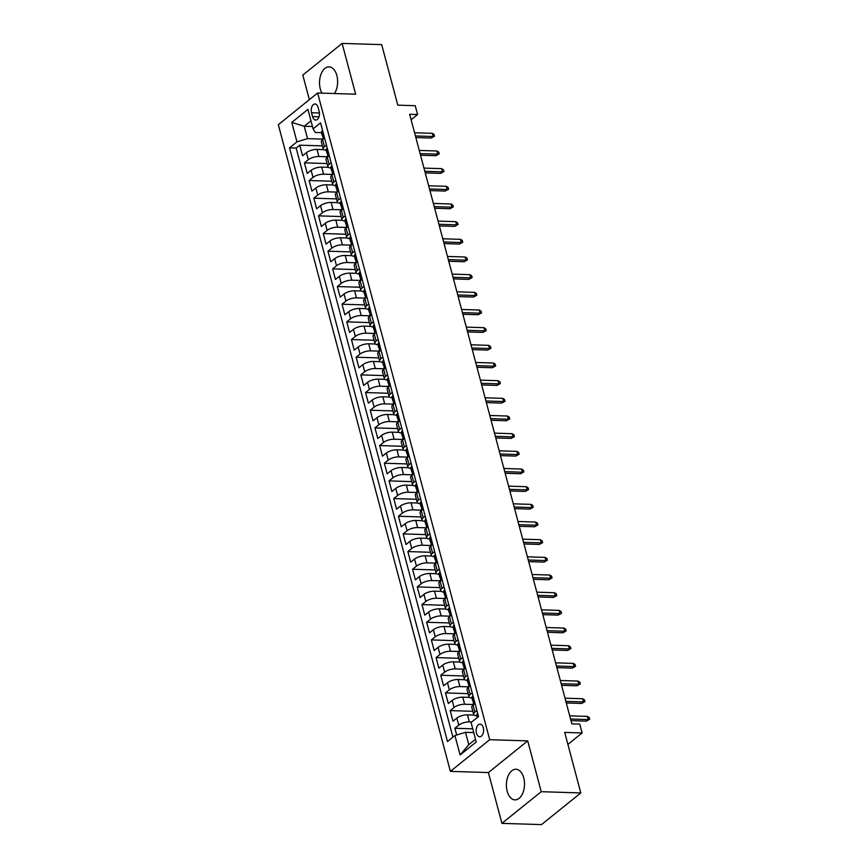 <?xml version="1.0" encoding="UTF-8"?>
<svg xmlns="http://www.w3.org/2000/svg" width="868" height="868" viewBox="0 0 868 868"><rect width="100%" height="100%" fill="white"/><g stroke="black" fill="none" stroke-linecap="round" stroke-linejoin="round"><path stroke-width="1.3" d="M523.74 777.88A15.32 9.049 -88.2 0 0 515.939 769.243A15.32 9.049 -88.2 0 0 507.172 791.236A15.32 9.049 -88.2 0 0 514.974 799.873A15.32 9.049 -88.2 0 0 523.74 777.88M334.44 93.538A15.32 9.049 -88.2 0 0 336.86 75.527A15.32 9.049 -88.2 0 0 329.059 66.89A15.32 9.049 -88.2 0 0 320.292 88.883A15.32 9.049 -88.2 0 0 322.017 93.147M483.292 727.71A6.282 3.711 -88.2 0 0 480.08 724.162A6.282 3.711 -88.2 0 0 476.489 733.189A6.282 3.711 -88.2 0 0 479.689 736.726A6.282 3.711 -88.2 0 0 483.292 727.71M501.91 823.363L541.502 824.6L580.811 792.929L541.22 791.692L527.711 740.892L489.704 739.699L450.394 771.37L488.402 772.563L501.91 823.363L541.22 791.692M489.704 739.699L317.634 93.006L278.324 124.677L450.394 771.37M317.634 93.006L355.63 94.2L342.122 43.4L302.813 75.071L309.355 99.679M342.122 43.4L381.703 44.637L397.804 105.158L415.219 105.701L417.573 114.533L409.653 114.294L571.86 723.879L579.77 724.129L582.124 732.961L564.71 732.418L580.811 792.929M323.731 149.643L317.015 149.437A7.855 2.864 165.1 0 0 306.426 152.659L302.552 155.784L299.731 145.184L322.386 145.889M327.399 152.356L327.757 154.602A5.208 1.899 -14.9 0 0 327.583 155.372L327.952 156.772L318.892 156.5A7.855 2.864 165.1 0 0 308.303 159.723L304.429 162.848L327.095 163.564M304.429 162.848L307.25 173.448L311.124 170.334A7.855 2.864 165.1 0 1 321.713 167.101L328.429 167.318M333.128 184.982L326.411 184.775A7.855 2.864 165.1 0 0 315.833 187.998L311.948 191.123L309.127 180.522L331.793 181.228M337.826 202.656L331.109 202.439A7.855 2.864 165.1 0 0 320.531 205.673L316.657 208.787L313.836 198.186L336.491 198.902M342.534 220.32L335.818 220.114A7.855 2.864 165.1 0 0 325.229 223.336L321.355 226.461L318.534 215.861L341.189 216.566M347.233 237.995L340.516 237.778A7.855 2.864 165.1 0 0 329.938 241.011L326.053 244.125L323.232 233.525L345.898 234.241M351.931 255.659L345.214 255.452A7.855 2.864 165.1 0 0 334.636 258.675L330.762 261.8L327.941 251.199L350.596 251.904M356.639 273.333L349.923 273.116A7.855 2.864 165.1 0 0 339.334 276.349L335.46 279.463L332.639 268.863L355.294 269.579M361.338 290.997L354.621 290.791A7.855 2.864 165.1 0 0 344.043 294.013L340.158 297.138L337.337 286.538L360.003 287.243M366.036 308.672L359.319 308.455A7.855 2.864 165.1 0 0 348.741 311.688L344.867 314.802L342.046 304.201L364.701 304.918M370.744 326.335L364.028 326.129A7.855 2.864 165.1 0 0 353.439 329.352L349.565 332.477L346.744 321.876L369.399 322.581M375.443 344.01L368.726 343.793A7.855 2.864 165.1 0 0 358.148 347.026L354.263 350.151L351.442 339.54L374.108 340.256M380.141 361.674L373.424 361.468A7.855 2.864 165.1 0 0 362.846 364.69L358.961 367.815L356.14 357.215L378.806 357.92M384.849 379.349L378.133 379.132A7.855 2.864 165.1 0 0 367.544 382.365L363.67 385.49L360.849 374.878L383.504 375.594M389.548 397.012L382.831 396.806A7.855 2.864 165.1 0 0 372.242 400.029L368.368 403.153L365.547 392.553L388.213 393.258M394.246 414.687L387.529 414.47A7.855 2.864 165.1 0 0 376.951 417.703L373.066 420.828L370.245 410.217L392.911 410.933M398.954 432.351L392.238 432.145A7.855 2.864 165.1 0 0 381.649 435.367L377.775 438.492L374.954 427.891L397.609 428.597M403.653 450.025L396.936 449.808A7.855 2.864 165.1 0 0 386.347 453.042L382.473 456.167L379.652 445.555L402.307 446.271M408.351 467.689L401.634 467.483A7.855 2.864 165.1 0 0 391.056 470.706L387.171 473.83L384.35 463.23L407.016 463.935M413.049 485.364L406.332 485.147A7.855 2.864 165.1 0 0 395.754 488.38L391.88 491.505L389.059 480.894L411.714 481.61M417.758 503.028L411.041 502.822A7.855 2.864 165.1 0 0 400.452 506.044L396.578 509.169L393.757 498.568L416.412 499.274M422.456 520.702L415.739 520.485A7.855 2.864 165.1 0 0 405.161 523.719L401.276 526.843L398.455 516.232L421.121 516.948M427.154 538.366L420.438 538.16A7.855 2.864 165.1 0 0 409.859 541.382L405.985 544.507L403.164 533.907L425.819 534.612M431.863 556.041L425.146 555.824A7.855 2.864 165.1 0 0 414.557 559.057L410.683 562.182L407.862 551.571L430.517 552.287M436.561 573.705L429.844 573.498A7.855 2.864 165.1 0 0 419.266 576.721L415.381 579.846L412.56 569.245L435.226 569.95M441.259 591.379L434.542 591.162A7.855 2.864 165.1 0 0 423.964 594.396L420.09 597.52L417.269 586.909L439.924 587.625M445.968 609.043L439.251 608.837A7.855 2.864 165.1 0 0 428.662 612.059L424.788 615.184L421.967 604.584L444.622 605.289M450.666 626.718L443.949 626.501A7.855 2.864 165.1 0 0 433.371 629.734L429.486 632.859L426.665 622.247L449.331 622.964M455.364 644.381L448.647 644.175A7.855 2.864 165.1 0 0 438.069 647.398L434.184 650.523L431.363 639.922L454.029 640.627M460.073 662.056L453.356 661.839A7.855 2.864 165.1 0 0 442.767 665.072L438.893 668.197L436.072 657.586L458.727 658.302M464.771 679.72L458.054 679.514A7.855 2.864 165.1 0 0 447.465 682.736L443.591 685.861L440.77 675.261L463.436 675.966M469.469 697.395L462.752 697.178A7.855 2.864 165.1 0 0 452.174 700.411L448.289 703.536L445.468 692.924L468.134 693.64M474.178 715.058L467.461 714.852A7.855 2.864 165.1 0 0 456.872 718.075L452.998 721.2L450.177 710.599L472.832 711.304M311.525 112.731L312.567 116.616A6.087 3.602 -88.2 0 0 315.659 120.055A6.087 3.602 -88.2 0 0 319.153 111.31L318.111 107.426A6.087 3.602 -88.2 0 0 315.008 103.997A6.087 3.602 -88.2 0 0 311.525 112.731L319.424 112.981M312.48 126.511L304.245 126.261L307.543 138.63L296.954 141.853L289.521 147.842L447.487 741.532L454.919 735.532L460.094 754.976L476.239 741.966L471.074 722.523L478.507 716.534L320.542 122.855L313.109 128.844L315.192 132.468L321.54 132.663M296.954 141.853L291.789 122.41L307.934 109.401L313.109 128.844M471.736 721.992L469.338 721.916L467.461 714.852M473.147 700.107L473.505 702.342A5.208 1.899 -14.9 0 0 473.32 703.123L473.7 704.523L464.64 704.252L462.752 697.178M468.449 682.432L468.796 684.678A5.208 1.899 -14.9 0 0 468.622 685.449L468.991 686.859L459.931 686.577L458.054 679.514M463.74 664.769L464.098 667.004A5.208 1.899 -14.9 0 0 463.924 667.785L464.293 669.185L455.233 668.913L453.356 661.839M459.042 647.094L459.4 649.34A5.208 1.899 -14.9 0 0 459.215 650.11L459.595 651.521L450.535 651.239L448.647 644.175M454.344 629.43L454.702 631.665A5.208 1.899 -14.9 0 0 454.517 632.446L454.886 633.846L445.826 633.575L443.949 626.501M449.635 611.756L449.993 614.001A5.208 1.899 -14.9 0 0 449.819 614.772L450.188 616.182L441.128 615.9L439.251 608.837M445.479 598.519L436.43 598.236L434.542 591.162M440.239 576.417L440.597 578.663A5.208 1.899 -14.9 0 0 440.412 579.433L440.781 580.844L431.721 580.562L429.844 573.498M435.53 558.753L435.888 560.988A5.208 1.899 -14.9 0 0 435.714 561.77L436.083 563.169L427.023 562.898L425.146 555.824M430.832 541.079L431.19 543.325A5.208 1.899 -14.9 0 0 431.005 544.095L431.385 545.505L422.325 545.223L420.438 538.16M426.134 523.415L426.492 525.65A5.208 1.899 -14.9 0 0 426.307 526.431L426.687 527.831L417.616 527.56L415.739 520.485M421.425 505.74L421.783 507.986A5.208 1.899 -14.9 0 0 421.609 508.756L421.978 510.167L412.918 509.885L411.041 502.822M416.727 488.076L417.085 490.311A5.208 1.899 -14.9 0 0 416.911 491.093L417.28 492.492L408.22 492.221L406.332 485.147M412.029 470.402L412.387 472.648A5.208 1.899 -14.9 0 0 412.202 473.418L412.582 474.829L403.511 474.546L401.634 467.483M407.331 452.738L407.678 454.973A5.208 1.899 -14.9 0 0 407.504 455.754L407.873 457.154L398.813 456.883L396.936 449.808M402.622 435.063L402.98 437.309A5.208 1.899 -14.9 0 0 402.806 438.08L403.175 439.49L394.115 439.208L392.238 432.145M398.466 421.826L389.417 421.544L387.529 414.47M393.226 399.725L393.584 401.971A5.208 1.899 -14.9 0 0 393.399 402.741L393.768 404.152L384.708 403.87L382.831 396.806M388.517 382.061L388.875 384.296A5.208 1.899 -14.9 0 0 388.701 385.077L389.07 386.477L380.01 386.206L378.133 379.132M383.819 364.386L384.177 366.632A5.208 1.899 -14.9 0 0 383.992 367.403L384.372 368.813L375.312 368.531L373.424 361.468M379.121 346.723L379.479 348.958A5.208 1.899 -14.9 0 0 379.294 349.739L379.663 351.139L370.603 350.867L368.726 343.793M374.412 329.048L374.77 331.294A5.208 1.899 -14.9 0 0 374.596 332.064L374.965 333.475L365.905 333.193L364.028 326.129M369.714 311.384L370.072 313.619A5.208 1.899 -14.9 0 0 369.887 314.4L370.267 315.8L361.207 315.529L359.319 308.455M365.547 298.136L356.498 297.854L354.621 290.791M360.307 276.046L360.665 278.281A5.208 1.899 -14.9 0 0 360.491 279.062L360.86 280.462L351.8 280.19L349.923 273.116M355.609 258.371L355.967 260.617A5.208 1.899 -14.9 0 0 355.793 261.387L356.162 262.787L347.102 262.516L345.214 255.452M351.442 245.134L342.393 244.852L340.516 237.778M346.213 223.033L346.56 225.279A5.208 1.899 -14.9 0 0 346.386 226.049L346.755 227.449L337.695 227.177L335.818 220.114M341.504 205.369L341.862 207.604A5.208 1.899 -14.9 0 0 341.688 208.385L342.057 209.785L332.997 209.513L331.109 202.439M337.348 192.121L328.288 191.839L326.411 184.775M332.108 170.03L332.455 172.265A5.208 1.899 -14.9 0 0 332.281 173.047L332.65 174.446L323.59 174.175L321.713 167.101M299.731 145.184L296.172 148.048L452.922 737.149M469.338 721.916A7.855 2.864 -14.9 0 0 458.749 725.149L454.875 728.263L456.666 735.001M450.177 710.599L454.051 707.474A7.855 2.864 -14.9 0 1 464.64 704.252M445.468 692.924L449.353 689.81A7.855 2.864 -14.9 0 1 459.931 686.577M440.77 675.261L444.644 672.136A7.855 2.864 -14.9 0 1 455.233 668.913M436.072 657.586L439.946 654.472A7.855 2.864 -14.9 0 1 450.535 651.239M431.363 639.922L435.248 636.797A7.855 2.864 -14.9 0 1 445.826 633.575M426.665 622.247L430.55 619.134A7.855 2.864 -14.9 0 1 441.128 615.9M421.967 604.584L425.841 601.459A7.855 2.864 -14.9 0 1 436.43 598.236M417.269 586.909L421.143 583.795A7.855 2.864 -14.9 0 1 431.721 580.562M412.56 569.245L416.445 566.12A7.855 2.864 -14.9 0 1 427.023 562.898M407.862 551.571L411.736 548.457A7.855 2.864 -14.9 0 1 422.325 545.223M403.164 533.907L407.038 530.782A7.855 2.864 -14.9 0 1 417.616 527.56M398.455 516.232L402.34 513.118A7.855 2.864 -14.9 0 1 412.918 509.885M393.757 498.568L397.631 495.444A7.855 2.864 -14.9 0 1 408.22 492.221M389.059 480.894L392.933 477.78A7.855 2.864 -14.9 0 1 403.511 474.546M384.35 463.23L388.235 460.105A7.855 2.864 -14.9 0 1 398.813 456.883M379.652 445.555L383.526 442.441A7.855 2.864 -14.9 0 1 394.115 439.208M374.954 427.891L378.828 424.767A7.855 2.864 -14.9 0 1 389.417 421.544M370.245 410.217L374.13 407.103A7.855 2.864 -14.9 0 1 384.708 403.87M365.547 392.553L369.432 389.428A7.855 2.864 -14.9 0 1 380.01 386.206M360.849 374.878L364.723 371.754A7.855 2.864 -14.9 0 1 375.312 368.531M356.14 357.215L360.025 354.09A7.855 2.864 -14.9 0 1 370.603 350.867M351.442 339.54L355.327 336.415A7.855 2.864 -14.9 0 1 365.905 333.193M346.744 321.876L350.618 318.751A7.855 2.864 -14.9 0 1 361.207 315.529M342.046 304.201L345.92 301.077A7.855 2.864 -14.9 0 1 356.498 297.854M337.337 286.538L341.222 283.413A7.855 2.864 -14.9 0 1 351.8 280.19M332.639 268.863L336.513 265.738A7.855 2.864 -14.9 0 1 347.102 262.516M327.941 251.199L331.815 248.074A7.855 2.864 -14.9 0 1 342.393 244.852M323.232 233.525L327.117 230.4A7.855 2.864 -14.9 0 1 337.695 227.177M318.534 215.861L322.408 212.736A7.855 2.864 -14.9 0 1 332.997 209.513M313.836 198.186L317.71 195.061A7.855 2.864 -14.9 0 1 328.288 191.839M309.127 180.522L313.012 177.398A7.855 2.864 -14.9 0 1 323.59 174.175M326.466 145.108L324.458 146.714A7.855 2.864 165.1 0 0 323.2 148.938A7.855 2.864 165.1 0 0 326.238 150.327M324.578 138.034L322.57 139.65A7.855 2.864 165.1 0 0 321.323 141.875L323.2 148.938M329.287 155.708L327.279 157.325A7.855 2.864 165.1 0 0 326.021 159.538L327.898 166.602A7.855 2.864 -14.9 0 1 329.156 164.388L331.164 162.772M333.985 173.372L331.977 174.989A7.855 2.864 165.1 0 0 330.719 177.213L332.596 184.276A7.855 2.864 -14.9 0 1 333.854 182.052L335.862 180.446M338.683 191.047L336.675 192.663A7.855 2.864 165.1 0 0 335.417 194.877L337.305 201.94A7.855 2.864 -14.9 0 1 338.563 199.727L340.571 198.11M343.392 208.711L341.384 210.327A7.855 2.864 165.1 0 0 340.126 212.552L342.003 219.615A7.855 2.864 -14.9 0 1 343.261 217.391L345.269 215.785M348.09 226.385L346.082 228.002A7.855 2.864 165.1 0 0 344.824 230.215L346.701 237.279A7.855 2.864 -14.9 0 1 347.959 235.065L349.967 233.449M352.788 244.049L350.781 245.666A7.855 2.864 165.1 0 0 349.522 247.89L351.41 254.953A7.855 2.864 -14.9 0 1 352.668 252.729L354.676 251.123M357.497 261.724L355.489 263.34A7.855 2.864 165.1 0 0 354.231 265.554L356.108 272.617A7.855 2.864 -14.9 0 1 357.366 270.404L359.374 268.787M362.195 279.387L360.187 281.004A7.855 2.864 165.1 0 0 358.929 283.228L360.806 290.292A7.855 2.864 -14.9 0 1 362.064 288.067L364.072 286.462M366.893 297.062L364.885 298.679A7.855 2.864 165.1 0 0 363.627 300.892L365.515 307.956A7.855 2.864 -14.9 0 1 366.773 305.742L368.77 304.125M371.591 314.726L369.594 316.343A7.855 2.864 165.1 0 0 368.336 318.567L370.213 325.63A7.855 2.864 -14.9 0 1 371.471 323.417L373.479 321.8M376.3 332.401L374.292 334.017A7.855 2.864 165.1 0 0 373.034 336.231L374.911 343.294A7.855 2.864 -14.9 0 1 376.169 341.081L378.177 339.464M380.998 350.064L378.99 351.681A7.855 2.864 165.1 0 0 377.732 353.905L379.62 360.969A7.855 2.864 -14.9 0 1 380.878 358.755L382.875 357.139M385.696 367.739L383.699 369.356A7.855 2.864 165.1 0 0 382.441 371.569L384.318 378.632A7.855 2.864 -14.9 0 1 385.576 376.419L387.584 374.802M390.405 385.403L388.397 387.019A7.855 2.864 165.1 0 0 387.139 389.244L389.016 396.307A7.855 2.864 -14.9 0 1 390.274 394.094L392.282 392.477M395.103 403.077L393.096 404.694A7.855 2.864 165.1 0 0 391.837 406.908L393.725 413.971A7.855 2.864 -14.9 0 1 394.973 411.757L396.98 410.141M399.801 420.741L397.794 422.358A7.855 2.864 165.1 0 0 396.546 424.582L398.423 431.646A7.855 2.864 -14.9 0 1 399.681 429.432L401.689 427.815M404.51 438.416L402.502 440.033A7.855 2.864 165.1 0 0 401.244 442.246L403.121 449.309A7.855 2.864 -14.9 0 1 404.379 447.096L406.387 445.479M409.208 456.08L407.2 457.696A7.855 2.864 165.1 0 0 405.942 459.921L407.819 466.984A7.855 2.864 -14.9 0 1 409.078 464.771L411.085 463.154M413.906 473.754L411.899 475.371A7.855 2.864 165.1 0 0 410.64 477.584L412.528 484.648A7.855 2.864 -14.9 0 1 413.786 482.434L415.794 480.818M418.615 491.418L416.607 493.035A7.855 2.864 165.1 0 0 415.349 495.259L417.226 502.322A7.855 2.864 -14.9 0 1 418.484 500.109L420.492 498.492M423.313 509.093L421.305 510.709A7.855 2.864 165.1 0 0 420.047 512.923L421.924 519.997A7.855 2.864 -14.9 0 1 423.183 517.773L425.19 516.156M428.011 526.757L426.004 528.373A7.855 2.864 165.1 0 0 424.745 530.598L426.633 537.661A7.855 2.864 -14.9 0 1 427.891 535.447L429.899 533.831M432.72 544.431L430.712 546.048A7.855 2.864 165.1 0 0 429.454 548.261L431.331 555.336A7.855 2.864 -14.9 0 1 432.589 553.111L434.597 551.495M437.418 562.095L435.411 563.712A7.855 2.864 165.1 0 0 434.152 565.936L436.029 572.999A7.855 2.864 -14.9 0 1 437.288 570.786L439.295 569.169M442.116 579.77L440.109 581.386A7.855 2.864 165.1 0 0 438.85 583.6L440.738 590.674A7.855 2.864 -14.9 0 1 441.996 588.45L443.993 586.833M446.814 597.434L444.817 599.05A7.855 2.864 165.1 0 0 443.559 601.274L445.436 608.338A7.855 2.864 -14.9 0 1 446.694 606.124L448.702 604.508M451.523 615.108L449.515 616.725A7.855 2.864 165.1 0 0 448.257 618.938L450.134 626.012A7.855 2.864 -14.9 0 1 451.393 623.788L453.4 622.172M456.221 632.772L454.214 634.389A7.855 2.864 165.1 0 0 452.955 636.613L454.843 643.676A7.855 2.864 -14.9 0 1 456.101 641.463L458.098 639.846M460.919 650.447L458.912 652.063A7.855 2.864 165.1 0 0 457.664 654.277L459.541 661.351A7.855 2.864 -14.9 0 1 460.799 659.127L462.807 657.51M465.628 668.11L463.62 669.727A7.855 2.864 165.1 0 0 462.362 671.951L464.239 679.015A7.855 2.864 -14.9 0 1 465.498 676.801L467.505 675.185M470.326 685.785L468.319 687.402A7.855 2.864 165.1 0 0 467.06 689.615L468.948 696.689A7.855 2.864 -14.9 0 1 470.196 694.465L472.203 692.848M475.024 703.449L473.017 705.066A7.855 2.864 165.1 0 0 471.769 707.29L473.646 714.353A7.855 2.864 -14.9 0 1 474.904 712.14L476.912 710.523M323.243 139.119L307.543 138.63M567.9 744.418L582.124 732.961M411.106 119.751L417.573 114.533M310.972 120.836L304.245 126.261L291.789 122.41M473.744 732.57L465.508 732.31L468.796 744.679L475.523 739.265M296.172 148.048L289.521 147.842M454.875 728.263L472.745 728.827M330.936 168.001A7.855 2.864 -14.9 0 1 327.898 166.602M335.634 185.665A7.855 2.864 -14.9 0 1 332.596 184.276M340.343 203.34A7.855 2.864 -14.9 0 1 337.305 201.94M345.041 221.004A7.855 2.864 -14.9 0 1 342.003 219.615M349.739 238.678A7.855 2.864 -14.9 0 1 346.701 237.279M354.448 256.342A7.855 2.864 -14.9 0 1 351.41 254.953M359.146 274.017A7.855 2.864 -14.9 0 1 356.108 272.617M363.844 291.681A7.855 2.864 -14.9 0 1 360.806 290.292M368.553 309.355A7.855 2.864 -14.9 0 1 365.515 307.956M373.251 327.019A7.855 2.864 -14.9 0 1 370.213 325.63M377.949 344.694A7.855 2.864 -14.9 0 1 374.911 343.294M382.658 362.357A7.855 2.864 -14.9 0 1 379.62 360.969M387.356 380.032A7.855 2.864 -14.9 0 1 384.318 378.632M392.054 397.696A7.855 2.864 -14.9 0 1 389.016 396.307M396.752 415.371A7.855 2.864 -14.9 0 1 393.725 413.971M401.461 433.034A7.855 2.864 -14.9 0 1 398.423 431.646M406.159 450.709A7.855 2.864 -14.9 0 1 403.121 449.309M410.857 468.373A7.855 2.864 -14.9 0 1 407.819 466.984M415.566 486.047A7.855 2.864 -14.9 0 1 412.528 484.648M420.264 503.711A7.855 2.864 -14.9 0 1 417.226 502.322M424.962 521.386A7.855 2.864 -14.9 0 1 421.924 519.997M429.671 539.05A7.855 2.864 -14.9 0 1 426.633 537.661M434.369 556.724A7.855 2.864 -14.9 0 1 431.331 555.336M439.067 574.388A7.855 2.864 -14.9 0 1 436.029 572.999M443.776 592.063A7.855 2.864 -14.9 0 1 440.738 590.674M448.474 609.727A7.855 2.864 -14.9 0 1 445.436 608.338M453.172 627.401A7.855 2.864 -14.9 0 1 450.134 626.012M457.881 645.065A7.855 2.864 -14.9 0 1 454.843 643.676M462.579 662.74A7.855 2.864 -14.9 0 1 459.541 661.351M467.277 680.404A7.855 2.864 -14.9 0 1 464.239 679.015M471.975 698.078A7.855 2.864 -14.9 0 1 468.948 696.689M454.919 735.532L465.508 732.31M476.684 715.742A7.855 2.864 -14.9 0 1 473.646 714.353M460.094 754.976L468.796 744.679M527.711 740.892L488.402 772.563M322.657 130.808L322.202 130.808A5.208 1.899 165.1 0 0 321.42 132.229L322.31 135.582A5.208 1.899 165.1 0 0 322.939 136.211L323.254 136.363M323.254 139.108L322.874 137.708A5.208 1.899 -14.9 0 1 323.059 136.927L322.495 134.811A5.208 1.899 165.1 0 0 322.31 135.582M415.848 137.556L431.168 138.045L433.089 136.504L415.425 135.951M432.242 133.314L434.054 134.431L434.532 136.2L433.089 136.504L432.242 133.314L414.579 132.761M434.532 136.2L431.168 138.045M327.366 148.482L326.9 148.471A5.208 1.899 165.1 0 0 326.118 149.904L327.019 153.256A5.208 1.899 165.1 0 0 327.648 153.886L327.952 154.027M327.659 152.497L327.193 152.475A5.208 1.899 165.1 0 0 327.019 153.256M420.546 155.231L435.877 155.708L437.787 154.168L420.123 153.614M436.94 150.989L438.763 152.106L439.23 153.864L437.787 154.168L436.94 150.989L419.277 150.435M439.23 153.864L435.877 155.708M332.064 166.146L331.609 166.146A5.208 1.899 165.1 0 0 330.827 167.567L331.717 170.92A5.208 1.899 165.1 0 0 332.346 171.549L332.661 171.701M332.357 170.161L331.891 170.15A5.208 1.899 165.1 0 0 331.717 170.92M425.255 172.895L440.575 173.383L442.485 171.842L424.821 171.289M441.638 168.652L443.461 169.77L443.928 171.538L442.485 171.842L441.638 168.652L423.975 168.099M443.928 171.538L440.575 173.383M336.762 183.821L336.307 183.81A5.208 1.899 165.1 0 0 335.525 185.242L336.415 188.595A5.208 1.899 165.1 0 0 337.044 189.224L337.359 189.365M337.359 192.11L336.979 190.71A5.208 1.899 -14.9 0 1 337.164 189.94L336.6 187.813A5.208 1.899 165.1 0 0 336.415 188.595M429.953 190.569L445.273 191.047L447.194 189.506L429.519 188.953M446.347 186.327L448.159 187.445L448.637 189.202L447.194 189.506L446.347 186.327L428.673 185.774M448.637 189.202L445.273 191.047M341.46 201.484L341.005 201.484A5.208 1.899 165.1 0 0 340.223 202.906L341.124 206.258A5.208 1.899 165.1 0 0 341.753 206.888L342.057 207.04M341.764 205.499L341.298 205.488A5.208 1.899 165.1 0 0 341.124 206.258M434.651 208.233L449.982 208.721L451.892 207.181L434.228 206.627M451.045 203.991L452.868 205.108L453.335 206.877L451.892 207.181L451.045 203.991L433.382 203.438M453.335 206.877L449.982 208.721M346.169 219.159L345.714 219.148A5.208 1.899 165.1 0 0 344.932 220.581L345.822 223.933A5.208 1.899 165.1 0 0 346.451 224.562L346.766 224.703M346.462 223.174L345.996 223.152A5.208 1.899 165.1 0 0 345.822 223.933M439.36 225.908L454.68 226.385L456.59 224.845L438.926 224.291M455.743 221.666L457.566 222.783L458.033 224.541L456.59 224.845L455.743 221.666L438.08 221.112M458.033 224.541L454.68 226.385M350.867 236.823L350.412 236.823A5.208 1.899 165.1 0 0 349.63 238.244L350.52 241.597A5.208 1.899 165.1 0 0 351.149 242.226L351.464 242.378M351.464 245.123L351.084 243.724A5.208 1.899 -14.9 0 1 351.269 242.942L350.705 240.827A5.208 1.899 165.1 0 0 350.52 241.597M444.058 243.572L459.378 244.06L461.288 242.519L443.624 241.966M460.441 239.329L462.264 240.447L462.742 242.215L461.288 242.519L460.441 239.329L442.778 238.776M462.742 242.215L459.378 244.06M355.565 254.498L355.11 254.487A5.208 1.899 165.1 0 0 354.328 255.919L355.229 259.272A5.208 1.899 165.1 0 0 355.858 259.901L356.162 260.042M355.869 258.512L355.403 258.49A5.208 1.899 165.1 0 0 355.229 259.272M448.756 261.246L464.076 261.724L465.997 260.183L448.333 259.63M465.15 257.004L466.973 258.122L467.44 259.879L465.997 260.183L465.15 257.004L447.487 256.451M467.44 259.879L464.076 261.724M360.274 272.161L359.808 272.161A5.208 1.899 165.1 0 0 359.026 273.583L359.927 276.935A5.208 1.899 165.1 0 0 360.556 277.565L360.871 277.717M360.567 276.176L360.101 276.165A5.208 1.899 165.1 0 0 359.927 276.935M453.465 278.91L468.785 279.398L470.695 277.858L453.031 277.304M469.848 274.679L471.671 275.785L472.138 277.554L470.695 277.858L469.848 274.679L452.185 274.114M472.138 277.554L468.785 279.398M364.972 289.836L364.517 289.825A5.208 1.899 165.1 0 0 363.735 291.257L364.625 294.61A5.208 1.899 165.1 0 0 365.254 295.239L365.569 295.38M365.558 298.125L365.189 296.726A5.208 1.899 -14.9 0 1 365.374 295.955L364.81 293.829A5.208 1.899 165.1 0 0 364.625 294.61M458.163 296.585L473.483 297.062L475.393 295.521L457.729 294.968M474.546 292.342L476.369 293.46L476.847 295.218L475.393 295.521L474.546 292.342L456.883 291.789M476.847 295.218L473.483 297.062M369.67 307.5L369.215 307.5A5.208 1.899 165.1 0 0 368.433 308.921L369.323 312.274A5.208 1.899 165.1 0 0 369.952 312.903L370.267 313.055M369.974 311.514L369.508 311.504A5.208 1.899 165.1 0 0 369.323 312.274M462.861 314.249L478.181 314.737L480.102 313.196L462.438 312.643M479.255 310.017L481.078 311.124L481.545 312.892L480.102 313.196L479.255 310.017L461.592 309.464M481.545 312.892L478.181 314.737M374.379 325.174L373.913 325.164A5.208 1.899 165.1 0 0 373.131 326.596L374.032 329.949A5.208 1.899 165.1 0 0 374.661 330.578L374.965 330.719M374.672 329.189L374.206 329.167A5.208 1.899 165.1 0 0 374.032 329.949M467.57 331.923L482.89 332.401L484.8 330.86L467.136 330.307M483.953 327.681L485.776 328.798L486.243 330.567L484.8 330.86L483.953 327.681L466.29 327.127M486.243 330.567L482.89 332.401M379.077 342.838L378.622 342.838A5.208 1.899 165.1 0 0 377.84 344.26L378.73 347.612A5.208 1.899 165.1 0 0 379.359 348.242L379.674 348.394M379.37 346.853L378.915 346.842A5.208 1.899 165.1 0 0 378.73 347.612M472.268 349.587L487.588 350.075L489.498 348.535L471.834 347.981M488.651 345.356L490.474 346.462L490.952 348.231L489.498 348.535L488.651 345.356L470.988 344.802M490.952 348.231L487.588 350.075M383.775 360.513L383.32 360.502A5.208 1.899 165.1 0 0 382.538 361.934L383.428 365.287A5.208 1.899 165.1 0 0 384.057 365.916L384.372 366.057M384.079 364.527L383.613 364.506A5.208 1.899 165.1 0 0 383.428 365.287M476.966 367.262L492.286 367.739L494.207 366.198L476.543 365.645M493.36 363.019L495.183 364.137L495.65 365.905L494.207 366.198L493.36 363.019L475.697 362.466M495.65 365.905L492.286 367.739M388.484 378.177L388.018 378.177A5.208 1.899 165.1 0 0 387.236 379.598L388.137 382.962A5.208 1.899 165.1 0 0 388.766 383.58L389.07 383.732M388.777 382.191L388.311 382.18A5.208 1.899 165.1 0 0 388.137 382.962M481.664 384.925L496.995 385.414L498.905 383.873L481.241 383.32M498.058 380.694L499.881 381.801L500.348 383.569L498.905 383.873L498.058 380.694L480.395 380.141M500.348 383.569L496.995 385.414M393.182 395.851L392.727 395.841A5.208 1.899 165.1 0 0 391.945 397.273L392.835 400.625A5.208 1.899 165.1 0 0 393.464 401.255L393.779 401.396M393.475 399.866L393.02 399.844A5.208 1.899 165.1 0 0 392.835 400.625M486.373 402.6L501.693 403.077L503.603 401.537L485.939 400.983M502.756 398.358L504.579 399.475L505.046 401.244L503.603 401.537L502.756 398.358L485.093 397.804M505.046 401.244L501.693 403.077M397.88 413.515L397.425 413.515A5.208 1.899 165.1 0 0 396.643 414.937L397.533 418.3A5.208 1.899 165.1 0 0 398.162 418.918L398.477 419.07M398.477 421.815L398.097 420.416A5.208 1.899 -14.9 0 1 398.282 419.635L397.718 417.519A5.208 1.899 165.1 0 0 397.533 418.3M491.071 420.264L506.391 420.752L508.312 419.211L490.648 418.658M507.465 416.032L509.277 417.139L509.755 418.908L508.312 419.211L507.465 416.032L489.802 415.479M509.755 418.908L506.391 420.752M402.589 431.19L402.123 431.179A5.208 1.899 165.1 0 0 401.341 432.611L402.242 435.964A5.208 1.899 165.1 0 0 402.871 436.593L403.175 436.734M402.882 435.204L402.416 435.183A5.208 1.899 165.1 0 0 402.242 435.964M495.769 437.939L511.1 438.416L513.01 436.875L495.346 436.322M512.163 433.696L513.986 434.814L514.453 436.582L513.01 436.875L512.163 433.696L494.5 433.143M514.453 436.582L511.1 438.416M407.287 448.854L406.832 448.854A5.208 1.899 165.1 0 0 406.05 450.275L406.94 453.639A5.208 1.899 165.1 0 0 407.569 454.268L407.884 454.409M407.58 452.868L407.114 452.857A5.208 1.899 165.1 0 0 406.94 453.639M500.478 455.602L515.798 456.091L517.708 454.55L500.044 453.997M516.861 451.371L518.684 452.478L519.151 454.246L517.708 454.55L516.861 451.371L499.198 450.817M519.151 454.246L515.798 456.091M411.985 466.528L411.53 466.517A5.208 1.899 165.1 0 0 410.748 467.95L411.638 471.302A5.208 1.899 165.1 0 0 412.267 471.932L412.582 472.073M412.289 470.543L411.823 470.521A5.208 1.899 165.1 0 0 411.638 471.302M505.176 473.277L520.496 473.754L522.406 472.214L504.742 471.66M521.559 469.035L523.382 470.152L523.86 471.921L522.406 472.214L521.559 469.035L503.896 468.481M523.86 471.921L520.496 473.754M416.683 484.192L416.228 484.192A5.208 1.899 165.1 0 0 415.446 485.613L416.347 488.977A5.208 1.899 165.1 0 0 416.976 489.606L417.28 489.747M416.987 488.207L416.521 488.196A5.208 1.899 165.1 0 0 416.347 488.977M509.874 490.941L525.205 491.429L527.115 489.888L509.451 489.335M526.268 486.709L528.091 487.816L528.558 489.585L527.115 489.888L526.268 486.709L508.605 486.156M528.558 489.585L525.205 491.429M421.392 501.867L420.937 501.856A5.208 1.899 165.1 0 0 420.155 503.288L421.045 506.641A5.208 1.899 165.1 0 0 421.674 507.27L421.989 507.411M421.685 505.881L421.219 505.86A5.208 1.899 165.1 0 0 421.045 506.641M514.583 508.615L529.903 509.093L531.813 507.552L514.149 506.999M530.966 504.373L532.789 505.491L533.256 507.259L531.813 507.552L530.966 504.373L513.303 503.82M533.256 507.259L529.903 509.093M426.09 519.541L425.635 519.531A5.208 1.899 165.1 0 0 424.853 520.952L425.743 524.315A5.208 1.899 165.1 0 0 426.372 524.945L426.687 525.086M426.383 523.545L425.928 523.534A5.208 1.899 165.1 0 0 425.743 524.315M519.281 526.279L534.601 526.767L536.511 525.227L518.847 524.673M535.664 522.048L537.487 523.154L537.965 524.923L536.511 525.227L535.664 522.048L518.001 521.494M537.965 524.923L534.601 526.767M430.788 537.205L430.333 537.194A5.208 1.899 165.1 0 0 429.551 538.627L430.441 541.979A5.208 1.899 165.1 0 0 431.07 542.609L431.385 542.75M431.092 541.22L430.626 541.198A5.208 1.899 165.1 0 0 430.441 541.979M523.979 543.954L539.299 544.431L541.22 542.891L523.556 542.337M540.373 539.712L542.196 540.829L542.663 542.598L541.22 542.891L540.373 539.712L522.71 539.158M542.663 542.598L539.299 544.431M435.497 554.88L435.031 554.869A5.208 1.899 165.1 0 0 434.25 556.29L435.15 559.654A5.208 1.899 165.1 0 0 435.779 560.283L436.083 560.424M435.79 558.884L435.324 558.873A5.208 1.899 165.1 0 0 435.15 559.654M528.688 561.618L544.008 562.106L545.918 560.565L528.254 560.012M545.071 557.386L546.894 558.493L547.361 560.261L545.918 560.565L545.071 557.386L527.408 556.833M547.361 560.261L544.008 562.106M440.195 572.544L439.74 572.533A5.208 1.899 165.1 0 0 438.958 573.965L439.848 577.318A5.208 1.899 165.1 0 0 440.477 577.947L440.792 578.088M440.488 576.558L440.033 576.536A5.208 1.899 165.1 0 0 439.848 577.318M533.386 579.292L548.706 579.77L550.616 578.229L532.952 577.676M549.769 575.05L551.592 576.168L552.07 577.936L550.616 578.229L549.769 575.05L532.106 574.497M552.07 577.936L548.706 579.77M444.893 590.218L444.438 590.207A5.208 1.899 165.1 0 0 443.656 591.629L444.546 594.992A5.208 1.899 165.1 0 0 445.175 595.622L445.49 595.763M445.49 598.508L445.11 597.108A5.208 1.899 -14.9 0 1 445.295 596.327L444.731 594.211A5.208 1.899 165.1 0 0 444.546 594.992M538.084 596.956L553.404 597.444L555.325 595.904L537.661 595.35M554.478 592.725L556.301 593.831L556.768 595.6L555.325 595.904L554.478 592.725L536.815 592.171M556.768 595.6L553.404 597.444M449.602 607.882L449.136 607.871A5.208 1.899 165.1 0 0 448.355 609.303L449.255 612.656A5.208 1.899 165.1 0 0 449.884 613.285L450.188 613.426M449.895 611.897L449.429 611.875A5.208 1.899 165.1 0 0 449.255 612.656M542.793 614.631L558.113 615.108L560.023 613.567L542.359 613.014M559.176 610.388L560.999 611.506L561.466 613.275L560.023 613.567L559.176 610.388L541.513 609.835M561.466 613.275L558.113 615.108M454.3 625.557L453.845 625.546A5.208 1.899 165.1 0 0 453.063 626.967L453.953 630.331A5.208 1.899 165.1 0 0 454.582 630.96L454.897 631.101M454.593 629.56L454.138 629.55A5.208 1.899 165.1 0 0 453.953 630.331M547.491 632.295L562.811 632.783L564.721 631.242L547.057 630.689M563.875 628.063L565.697 629.17L566.175 630.938L564.721 631.242L563.875 628.063L546.211 627.51M566.175 630.938L562.811 632.783M458.998 643.221L458.543 643.21A5.208 1.899 165.1 0 0 457.761 644.642L458.651 647.995A5.208 1.899 165.1 0 0 459.281 648.624L459.595 648.765M459.302 647.235L458.836 647.213A5.208 1.899 165.1 0 0 458.651 647.995M552.189 649.969L567.509 650.447L569.43 648.906L551.766 648.353M568.583 645.727L570.395 646.844L570.873 648.613L569.43 648.906L568.583 645.727L550.92 645.174M570.873 648.613L567.509 650.447M463.707 660.895L463.241 660.884A5.208 1.899 165.1 0 0 462.46 662.306L463.36 665.669A5.208 1.899 165.1 0 0 463.989 666.298L464.293 666.44M464 664.899L463.534 664.888A5.208 1.899 165.1 0 0 463.36 665.669M556.887 667.633L572.218 668.121L574.128 666.581L556.464 666.027M573.281 663.402L575.104 664.508L575.571 666.277L574.128 666.581L573.281 663.402L555.618 662.848M575.571 666.277L572.218 668.121M468.405 678.559L467.95 678.548A5.208 1.899 165.1 0 0 467.168 679.98L468.058 683.333A5.208 1.899 165.1 0 0 468.687 683.962L469.002 684.103M468.698 682.573L468.232 682.552A5.208 1.899 165.1 0 0 468.058 683.333M561.596 685.308L576.916 685.785L578.826 684.244L561.162 683.691M577.98 681.065L579.802 682.183L580.269 683.951L578.826 684.244L577.98 681.065L560.316 680.512M580.269 683.951L576.916 685.785M473.103 696.234L472.648 696.223A5.208 1.899 165.1 0 0 471.866 697.644L472.756 701.008A5.208 1.899 165.1 0 0 473.385 701.637L473.7 701.778M473.407 700.237L472.941 700.226A5.208 1.899 165.1 0 0 472.756 701.008M566.294 702.971L581.614 703.46L583.535 701.919L565.86 701.366M582.688 698.74L584.5 699.847L584.978 701.615L583.535 701.919L582.688 698.74L565.014 698.187M584.978 701.615L581.614 703.46M477.801 713.897L477.346 713.887A5.208 1.899 165.1 0 0 476.565 715.319L477.183 717.608M570.992 720.646L586.323 721.124L588.233 719.583L570.569 719.029M587.386 716.404L589.209 717.521L589.676 719.29L588.233 719.583L587.386 716.404L569.723 715.85M589.676 719.29L586.323 721.124M318.892 156.5L317.015 149.437M308.303 159.723L306.426 152.659M458.749 725.149L456.872 718.075M454.051 707.474L452.174 700.411M449.353 689.81L447.465 682.736M444.644 672.136L442.767 665.072M439.946 654.472L438.069 647.398M435.248 636.797L433.371 629.734M430.55 619.134L428.662 612.059M425.841 601.459L423.964 594.396M421.143 583.795L419.266 576.721M416.445 566.12L414.557 559.057M411.736 548.457L409.859 541.382M407.038 530.782L405.161 523.719M402.34 513.118L400.452 506.044M397.631 495.444L395.754 488.38M392.933 477.78L391.056 470.706M388.235 460.105L386.347 453.042M383.526 442.441L381.649 435.367M378.828 424.767L376.951 417.703M374.13 407.103L372.242 400.029M369.432 389.428L367.544 382.365M364.723 371.754L362.846 364.69M360.025 354.09L358.148 347.026M355.327 336.415L353.439 329.352M350.618 318.751L348.741 311.688M345.92 301.077L344.043 294.013M341.222 283.413L339.334 276.349M336.513 265.738L334.636 258.675M331.815 248.074L329.938 241.011M327.117 230.4L325.229 223.336M322.408 212.736L320.531 205.673M317.71 195.061L315.833 187.998M313.012 177.398L311.124 170.334M324.458 146.714L322.57 139.65M329.156 164.388L327.279 157.325M333.854 182.052L331.977 174.989M338.563 199.727L336.675 192.663M343.261 217.391L341.384 210.327M347.959 235.065L346.082 228.002M352.668 252.729L350.781 245.666M357.366 270.404L355.489 263.34M362.064 288.067L360.187 281.004M366.773 305.742L364.885 298.679M371.471 323.417L369.594 316.343M376.169 341.081L374.292 334.017M380.878 358.755L378.99 351.681M385.576 376.419L383.699 369.356M390.274 394.094L388.397 387.019M394.973 411.757L393.096 404.694M399.681 429.432L397.794 422.358M404.379 447.096L402.502 440.033M409.078 464.771L407.2 457.696M413.786 482.434L411.899 475.371M418.484 500.109L416.607 493.035M423.183 517.773L421.305 510.709M427.891 535.447L426.004 528.373M432.589 553.111L430.712 546.048M437.288 570.786L435.411 563.712M441.996 588.45L440.109 581.386M446.694 606.124L444.817 599.05M451.393 623.788L449.515 616.725M456.101 641.463L454.214 634.389M460.799 659.127L458.912 652.063M465.498 676.801L463.62 669.727M470.196 694.465L468.319 687.402M474.904 712.14L473.017 705.066M318.979 116.822L312.567 116.616M324.263 138.294L322.267 130.808M328.961 155.969L326.965 148.471M333.659 173.633L331.674 166.146M338.368 191.307L336.372 183.81M343.066 208.971L341.07 201.484M347.764 226.646L345.768 219.148M352.462 244.309L350.477 236.823M357.171 261.984L355.175 254.487M361.869 279.648L359.873 272.161M366.567 297.323L364.582 289.825M371.276 314.986L369.28 307.5M375.974 332.661L373.978 325.164M380.672 350.325L378.687 342.838M385.381 367.999L383.385 360.502M390.079 385.663L388.083 378.177M394.777 403.338L392.792 395.841M399.486 421.002L397.49 413.515M404.184 438.676L402.188 431.179M408.882 456.34L406.886 448.854M413.591 474.015L411.595 466.517M418.289 491.679L416.293 484.192M422.987 509.353L420.991 501.856M427.685 527.017L425.7 519.531M432.394 544.692L430.398 537.194M437.092 562.355L435.096 554.869M441.79 580.03L439.805 572.533M446.499 597.694L444.503 590.207M451.197 615.369L449.201 607.871M455.895 633.032L453.91 625.546M460.604 650.707L458.608 643.21M465.302 668.371L463.306 660.884M470 686.045L468.015 678.548M474.709 703.709L472.713 696.223M478.181 716.794L477.411 713.887"/></g></svg>
